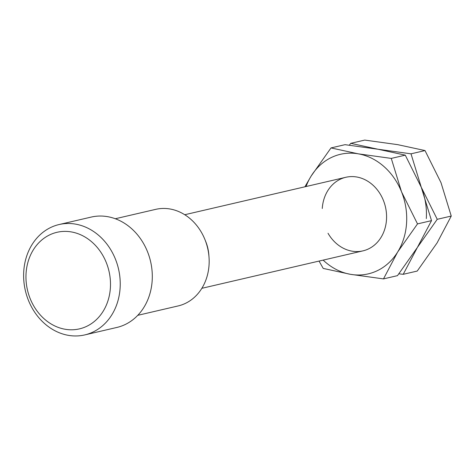 <?xml version="1.0" encoding="UTF-8"?>
<svg xmlns="http://www.w3.org/2000/svg" width="475" height="475" viewBox="0 0 475 475"><rect width="100%" height="100%" fill="white"/><g stroke="black" fill="none" stroke-linecap="round" stroke-linejoin="round"><path stroke-width="0.71" d="M115.318 218.743L155.675 209.362A49.578 41.842 76.9 0 1 204.939 239.572A49.578 41.842 76.9 0 1 209.012 257.106A49.578 41.842 76.9 0 1 209.053 264.985A49.578 41.842 76.9 0 1 178.125 305.942L137.768 315.323M59.102 224.538L91.17 217.087A56.656 47.821 76.9 0 1 152.172 280.654A56.656 47.821 76.9 0 1 116.82 327.459L84.752 334.917A56.656 47.821 76.9 0 1 23.75 271.35A56.656 47.821 76.9 0 1 59.102 224.538A56.656 47.821 76.9 0 1 120.104 288.105A56.656 47.821 76.9 0 1 84.752 334.917M110.378 287.921A49.578 41.842 76.9 0 1 65.081 329.246A49.578 41.842 76.9 0 1 26.072 273.256A49.578 41.842 76.9 0 1 71.375 231.931A49.578 41.842 76.9 0 1 110.378 287.921M204.939 239.572L205.752 241.585A37.774 31.878 76.9 0 1 208.852 254.944L209.012 257.106M322.264 208.495A37.774 31.878 76.9 0 1 356.778 177.003A37.774 31.878 76.9 0 1 386.496 219.664A37.774 31.878 76.9 0 1 362.93 250.871A37.774 31.878 76.9 0 1 328.017 233.255M306.054 186.533A61.382 51.805 76.9 0 1 311.131 176.094A61.382 51.805 76.9 0 1 358.275 153.835A61.382 51.805 76.9 0 1 401.529 191.817A61.382 51.805 76.9 0 1 406.57 223.155A61.382 51.805 76.9 0 1 397.628 252.065L417.507 223.897L401.529 191.817L391.275 158.407L358.275 153.835L331.01 147.927L345.016 144.673L378.011 149.245L405.276 155.153L421.26 187.233L431.514 220.638L417.365 247.475L397.486 275.642L383.479 278.902L397.628 252.065A61.382 51.805 76.9 0 1 350.485 274.324A61.382 51.805 76.9 0 1 323.16 260.116M331.01 147.927L311.131 176.094L304.908 186.8M319.04 261.072L323.214 268.417L350.485 274.324L383.479 278.902M417.507 223.897L431.514 220.638M391.275 158.407L405.276 155.153M421.26 187.233L411.006 153.823L378.011 149.245L350.74 143.337L364.747 140.083L397.747 144.661L425.012 150.563L440.996 182.643L451.25 216.054L437.101 242.891L417.222 271.059L403.216 274.312L417.365 247.475L437.243 219.308L421.26 187.233A61.382 51.805 76.9 0 1 426.307 218.571M398.905 273.814L403.216 274.312M350.74 143.337L349.327 145.166M437.243 219.308L451.25 216.054M411.006 153.823L425.012 150.563M362.93 250.871L201.845 288.313M345.83 177.288L184.745 214.73"/></g></svg>
